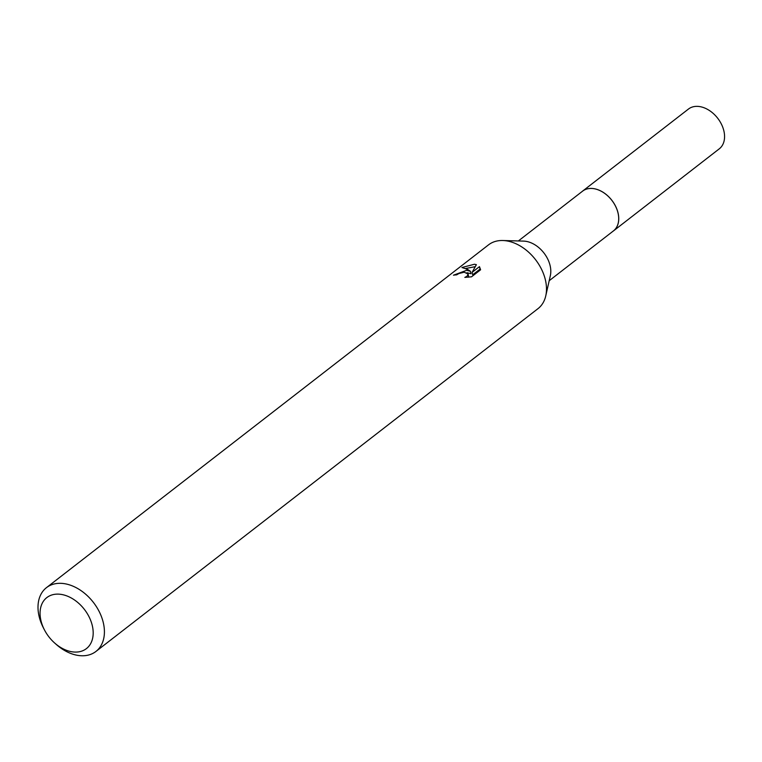 <?xml version="1.0" encoding="UTF-8"?>
<svg xmlns="http://www.w3.org/2000/svg" width="762" height="762" viewBox="0 0 762 762"><rect width="100%" height="100%" fill="white"/><g stroke="black" fill="none" stroke-linecap="round" stroke-linejoin="round"><path stroke-width="1.14" d="M518.36 240.954L582.597 191.148A25.156 17.478 52.2 0 1 592.779 188.538A25.156 17.478 52.2 0 1 615.677 206.502A25.156 17.478 52.2 0 1 613.429 230.915L549.192 280.721M582.158 191.481A25.175 17.488 52.2 0 1 592.788 188.519A25.175 17.488 52.2 0 1 615.877 206.854A25.175 17.488 52.2 0 1 612.991 231.248M44.367 629.745L43.386 627.85A40.367 28.042 52.2 0 1 46.472 587.645L488.547 244.84A40.367 28.042 52.2 0 1 502.796 240.516L523.57 241.106A25.156 17.478 52.2 0 1 524.875 241.192A25.156 17.478 52.2 0 1 550.345 275.634L545.754 295.904A40.367 28.042 52.2 0 1 538.02 308.629L95.945 651.443A40.367 28.042 52.2 0 1 79.61 655.625A40.367 28.042 52.2 0 1 56.236 644.423L54.645 643.004A32.29 22.431 52.2 0 1 44.367 629.745A32.29 22.431 52.2 0 1 59.903 594.236A32.29 22.431 52.2 0 1 92.326 625.726A32.29 22.431 52.2 0 1 73.343 651.967A32.29 22.431 52.2 0 1 54.645 643.004M502.796 240.516A40.367 28.042 52.2 0 1 504.882 240.649A40.367 28.042 52.2 0 1 545.754 295.904M464.839 277.397L467.049 276.292L468.135 274.053L464.21 272.196L458.857 273.548L456.667 274.853A40.367 28.042 -127.8 0 0 453.447 275.196L466.639 270.31L470.449 271.291L467.725 269.462L461.924 267.51L474.45 264.252L476.374 264.662L472.126 272.339L479.46 266.652L480.593 269.786L471.545 276.806L464.839 277.387M46.472 587.645A40.367 28.042 52.2 0 1 62.817 583.463A40.367 28.042 52.2 0 1 99.555 612.286A40.367 28.042 52.2 0 1 95.945 651.443M466.944 272.71L471.011 273.72L470.449 271.291M468.135 274.053L468.706 277.187M480.536 269.834L480.031 269.11L472.697 274.796L472.126 272.339M475.212 266.681L465.744 268.462M480.031 269.11L479.46 266.652M581.968 191.633A25.184 17.497 52.2 0 1 582.597 191.11L688.457 109.052A25.156 17.478 52.2 0 1 708.746 110.09A25.156 17.478 52.2 0 1 723.9 130.978A25.156 17.478 52.2 0 1 719.29 148.819L613.458 230.924A25.184 17.497 52.2 0 1 612.8 231.391M582.597 191.11A25.184 17.497 52.2 0 1 602.904 192.157A25.184 17.497 52.2 0 1 618.077 213.065A25.184 17.497 52.2 0 1 613.458 230.924"/></g></svg>
